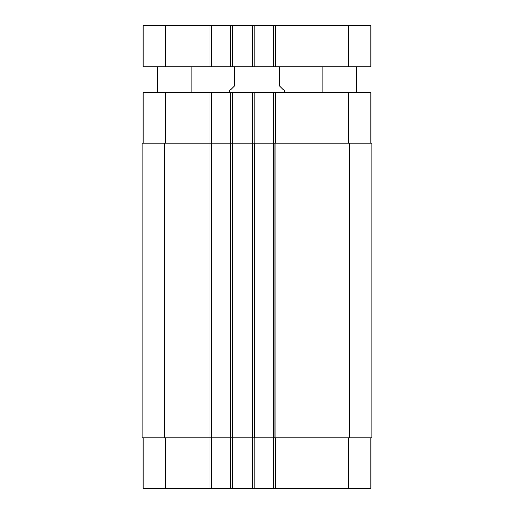 <?xml version="1.0" encoding="UTF-8"?>
<svg xmlns="http://www.w3.org/2000/svg" width="514" height="514" viewBox="0 0 514 514"><rect width="100%" height="100%" fill="white"/><g stroke="black" fill="none" stroke-linecap="round" stroke-linejoin="round"><path stroke-width="0.77" d="M191.895 66.82L191.895 92.52M356.375 66.82L356.375 92.52M165.335 25.7L143.065 25.7L143.065 66.82L370.935 66.82L370.935 25.7L165.335 25.7L165.335 66.82M273.621 66.82L273.621 25.7M254.089 66.82L254.089 25.7M230.445 66.82L230.445 25.7M211.595 66.82L211.595 25.7M284.415 92.52L284.415 90.805L279.275 85.665L279.275 66.904L279.275 72.988L234.725 72.988L234.725 85.665L229.585 90.805L229.585 92.52M234.725 72.988L234.725 66.904L234.725 72.988M143.065 437.755L143.065 488.3L370.935 488.3L370.935 437.755M143.065 143.065L143.065 92.52L370.935 92.52L370.935 143.065M211.595 488.3L211.595 143.065L142.205 143.065L142.205 437.755L371.795 437.755L371.795 143.065L211.595 143.065L211.595 92.52M230.445 488.3L230.445 92.52M254.089 143.065L254.089 92.52M273.621 143.065L273.621 92.52M254.089 437.755L254.089 488.3M273.621 437.755L273.621 488.3M254.43 143.065L254.43 437.755M273.275 437.755L273.275 143.065M348.665 66.82L348.665 25.7M275.331 66.82L275.331 25.7M252.374 66.82L252.374 25.7M232.155 66.82L232.155 25.7M209.885 66.82L209.885 25.7M165.335 143.065L165.335 92.52M209.885 488.3L209.885 92.52M232.155 488.3L232.155 92.52M252.374 143.065L252.374 92.52M275.331 143.065L275.331 92.52M348.665 143.065L348.665 92.52M165.335 437.755L165.335 488.3M252.374 437.755L252.374 488.3M275.331 437.755L275.331 488.3M348.665 437.755L348.665 488.3M252.715 143.065L252.715 437.755M164.48 143.065L164.48 437.755M349.52 143.065L349.52 437.755M274.99 143.065L274.99 437.755M157.625 66.82L157.625 92.52M322.105 66.82L322.105 92.52M279.275 66.904L278.247 66.82M234.725 66.904L235.753 66.82"/></g></svg>
